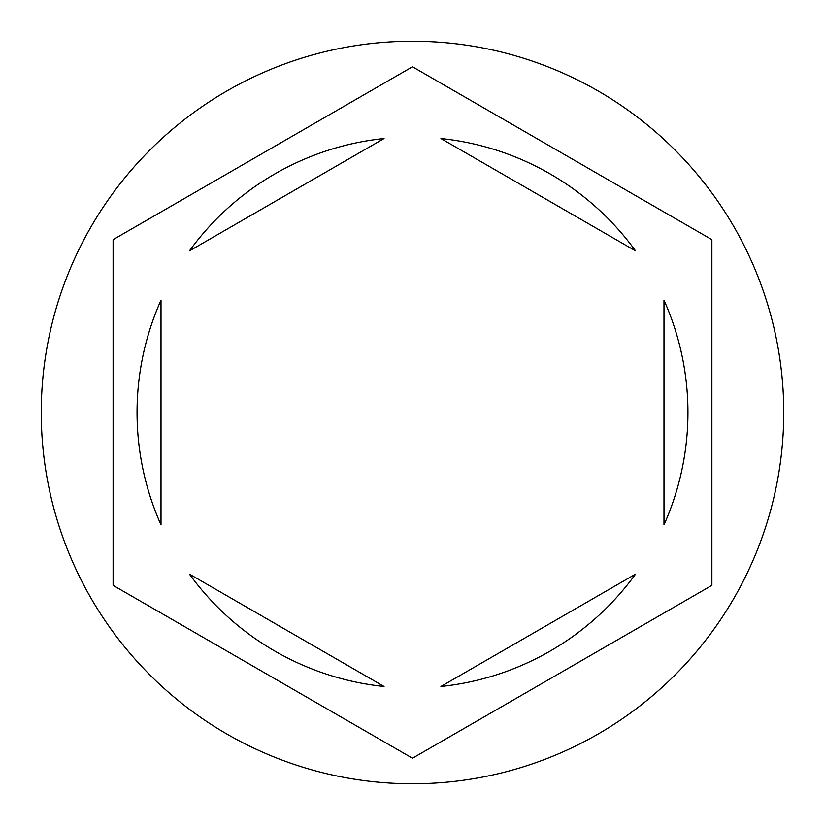 <?xml version="1.0" encoding="UTF-8"?>
<svg xmlns="http://www.w3.org/2000/svg" width="825" height="825" viewBox="0 0 825 825"><rect width="100%" height="100%" fill="white"/><g stroke="black" fill="none" stroke-linecap="round" stroke-linejoin="round"><path stroke-width="1.24" d="M783.75 412.5A371.25 371.25 0 0 0 412.5 41.25A371.25 371.25 0 0 0 41.25 412.5A371.25 371.25 0 0 0 412.5 783.75A371.25 371.25 0 0 0 783.75 412.5M137.053 412.5A275.447 275.447 0 0 0 161.009 524.844L161.009 300.156A275.447 275.447 0 0 0 137.053 412.5M635.539 250.872A275.447 275.447 0 0 0 440.952 138.528L635.539 250.872M663.991 524.844A275.447 275.447 0 0 0 663.991 300.156L663.991 524.844M440.952 686.472A275.447 275.447 0 0 0 635.539 574.128L440.952 686.472M189.461 574.128A275.447 275.447 0 0 0 384.048 686.472L189.461 574.128M711.893 239.642L412.5 66.784L113.108 239.642L113.108 585.358L412.5 758.216L711.893 585.358L711.893 239.642M384.048 138.528A275.447 275.447 0 0 0 189.461 250.872L384.048 138.528"/></g></svg>
